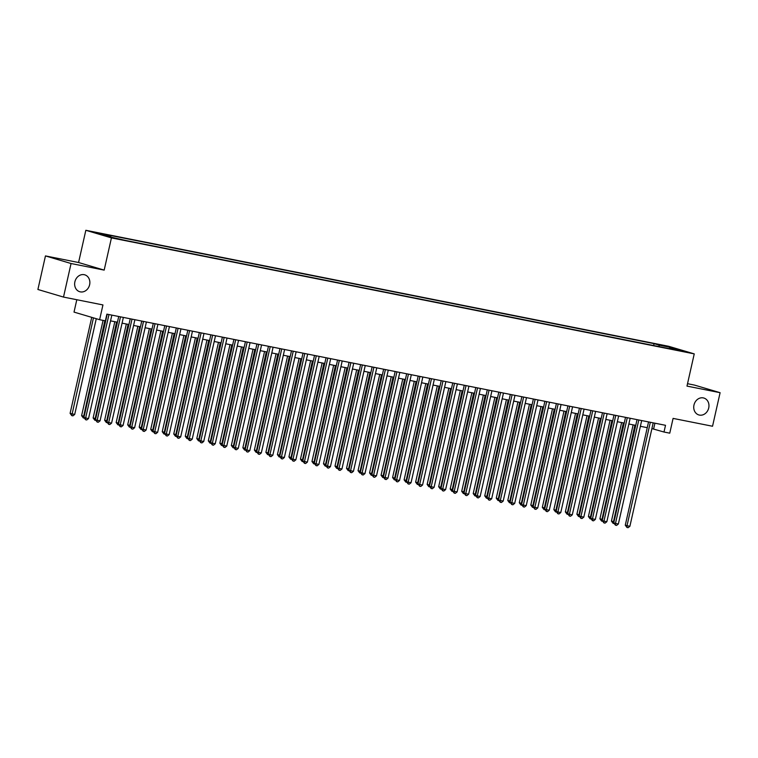 <?xml version="1.0" encoding="UTF-8"?>
<svg xmlns="http://www.w3.org/2000/svg" width="758" height="758" viewBox="0 0 758 758"><rect width="100%" height="100%" fill="white"/><g stroke="black" fill="none" stroke-linecap="round" stroke-linejoin="round"><path stroke-width="1.14" d="M89.624 284.752A8.812 7.504 -73.5 0 1 79.742 291.726A8.812 7.504 -73.5 0 1 74.881 281.815A8.812 7.504 -73.5 0 1 84.763 274.832A8.812 7.504 -73.5 0 1 89.624 284.752M708.721 407.956A8.812 7.504 -73.5 0 1 698.838 414.939A8.812 7.504 -73.5 0 1 693.977 405.018A8.812 7.504 -73.5 0 1 703.85 398.035A8.812 7.504 -73.5 0 1 708.721 407.956M118.921 239.215L112.402 237.586L118.921 239.215M76.804 299.732L74.019 312.097L99.62 319.696L105.381 320.842L106.887 314.134L665.515 425.304L663.999 432.022L669.759 433.169L673.085 418.397L712.539 426.252L720.1 392.691L694.499 385.092L687.525 383.7M45.461 255.92L37.9 289.48L63.501 297.079L71.062 263.519L104.178 270.113L111.435 237.889L85.834 230.29L78.576 262.514L45.461 255.92L71.062 263.519M111.435 237.889L694.243 353.882L668.651 346.283L85.834 230.29M680.21 350.49L686.521 352.072L680.125 350.869M659.308 346.662L658.91 345.079L654.069 343.649L105.817 234.535L110.659 235.975L97.99 233.445L108.498 236.572L126.017 240.532L669.077 348.604M658.91 345.079L671.579 347.6L682.096 350.727L669.428 348.206M99.62 319.696L102.946 304.934L63.501 297.079M694.243 353.882L686.985 386.097L720.1 392.691M651.899 428.592L663.999 432.022M110.554 320.861L117.424 322.226M122.066 323.154L128.945 324.519M133.588 325.447L140.457 326.812M145.11 327.731L151.979 329.105M156.622 330.024L163.501 331.398M168.143 332.317L175.013 333.691M179.665 334.61L186.534 335.984M191.177 336.903L198.056 338.276M202.699 339.196L209.568 340.56M214.211 341.488L221.09 342.853M225.732 343.781L232.602 345.146M237.254 346.074L244.123 347.439M248.766 348.367L255.645 349.732M260.288 350.66L267.157 352.025M271.809 352.953L278.679 354.318M283.321 355.246L290.2 356.611M294.843 357.539L301.712 358.904M306.355 359.823L313.234 361.196M317.877 362.116L324.746 363.489M329.398 364.409L336.268 365.782M340.911 366.701L347.789 368.075M352.432 368.994L359.301 370.368M363.954 371.287L370.823 372.652M375.466 373.58L382.335 374.945M386.987 375.873L393.857 377.238M398.5 378.166L405.378 379.531M410.021 380.459L416.891 381.824M421.543 382.752L428.412 384.116M433.055 385.045L439.934 386.409M444.576 387.338L451.446 388.702M456.098 389.631L462.967 390.995M467.61 391.914L474.48 393.288M479.132 394.207L486.001 395.581M490.644 396.5L497.523 397.874M502.166 398.793L509.035 400.167M513.687 401.086L520.557 402.46M525.199 403.379L532.078 404.744M536.721 405.672L543.59 407.037M548.233 407.965L555.112 409.329M559.755 410.258L566.624 411.622M571.276 412.551L578.146 413.915M582.788 414.844L589.667 416.208M594.31 417.137L601.179 418.501M605.832 419.43L612.701 420.794M617.344 421.713L624.222 423.087M628.865 424.006L635.735 425.38M640.377 426.299L647.256 427.673M654.921 423.201L653.623 428.933M653.642 345.534L654.069 343.649M110.659 235.975L110.924 237.055M671.048 348.528L671.579 347.6M104.178 270.113L78.576 262.514M648.545 421.931L625.274 525.199L627.008 525.711L650.317 422.282M629.889 526.289L628.107 527.71L626.961 527.473L627.008 525.711L629.889 526.289L653.197 422.85M626.961 527.473L625.274 525.199M633.129 424.859L611.441 521.097L614.008 521.769M634.891 425.21L613.118 523.371L611.441 521.097M614.065 523.56L613.118 523.371M637.033 419.638L613.753 522.906L615.487 523.418L638.795 419.989M618.367 523.996L616.586 525.417L615.439 525.18L615.487 523.418L618.367 523.996L641.675 420.567M615.439 525.18L613.753 522.906M625.511 417.345L602.24 520.613L603.965 521.125L627.273 417.696M606.845 521.703L605.074 523.124L603.918 522.887L603.965 521.125L606.845 521.703L630.154 418.274M603.918 522.887L602.24 520.613M613.989 415.052L590.719 518.32L592.453 518.842L615.761 415.403M595.333 519.41L593.552 520.831L592.405 520.604L592.453 518.842L595.333 519.41L618.642 415.981M592.405 520.604L590.719 518.32M602.477 412.759L579.207 516.027L580.931 516.549L604.24 413.11M583.812 517.117L582.04 518.538L580.884 518.311L580.931 516.549L583.812 517.117L607.12 413.688M580.884 518.311L579.207 516.027M621.607 422.566L599.919 518.804L602.496 519.486M623.37 422.917L601.606 521.078L599.919 518.804M602.553 521.267L601.606 521.078M610.086 420.273L588.407 516.511L590.975 517.193M611.858 420.624L590.084 518.785L588.407 516.511M591.032 518.974L590.084 518.785M598.574 417.98L576.885 514.218L579.463 514.9M600.336 418.331L578.562 516.492L576.885 514.218M579.51 516.681L578.562 516.492M587.052 415.687L565.364 511.925L567.941 512.607M588.824 416.038L567.05 514.199L565.364 511.925M567.998 514.388L567.05 514.199M590.956 410.466L567.685 513.735L569.419 514.256L592.728 410.817M572.29 514.824L570.518 516.245L569.362 516.018L569.419 514.256L572.29 514.824L595.608 411.395M569.362 516.018L567.685 513.735M575.54 413.394L553.852 509.632L556.419 510.314M577.302 413.745L555.529 511.906L553.852 509.632M556.476 512.095L555.529 511.906M579.444 408.174L556.164 511.451L557.897 511.963L581.206 408.524M560.778 512.531L558.997 513.952L557.85 513.725L557.897 511.963L560.778 512.531L584.086 409.102M557.85 513.725L556.164 511.451M564.018 411.101L542.33 507.339L544.907 508.021M565.781 411.452L544.017 509.613L542.33 507.339M544.955 509.802L544.017 509.613M567.922 405.881L544.651 509.158L546.376 509.67L569.684 406.231M549.256 510.238L547.484 511.659L546.329 511.432L546.376 509.67L549.256 510.238L572.565 406.809M546.329 511.432L544.651 509.158M552.497 408.808L530.808 505.046L533.386 505.728M554.269 409.168L532.495 507.32L530.808 505.046M533.442 507.509L532.495 507.32M556.4 403.588L533.13 506.865L534.864 507.377L558.172 403.948M537.744 507.945L535.963 509.367L534.816 509.139L534.864 507.377L537.744 507.945L561.053 404.516M534.816 509.139L533.13 506.865M540.985 406.525L519.296 502.753L521.864 503.435M542.747 406.875L520.973 505.027L519.296 502.753M521.921 505.216L520.973 505.027M544.888 401.304L521.608 504.572L523.342 505.084L546.651 401.655M526.223 505.652L524.441 507.074L523.295 506.846L523.342 505.084L526.223 505.652L549.531 402.223M523.295 506.846L521.608 504.572M529.463 404.232L507.775 500.46L510.352 501.142M531.225 404.582L509.461 502.734L507.775 500.46M510.409 502.924L509.461 502.734M533.367 399.011L510.096 502.279L511.821 502.791L535.129 399.362M514.701 503.359L512.929 504.781L511.773 504.553L511.821 502.791L514.701 503.359L538.009 399.93M511.773 504.553L510.096 502.279M517.941 401.939L496.263 498.167L498.83 498.849M519.713 402.29L497.94 500.451L496.263 498.167M498.887 500.631L497.94 500.451M521.845 396.718L498.575 499.986L500.308 500.498L523.617 397.069M503.189 501.076L501.408 502.488L500.261 502.26L500.308 500.498L503.189 501.076L526.497 397.637M500.261 502.26L498.575 499.986M506.429 399.646L484.741 495.874L487.318 496.556M508.192 399.997L486.418 498.158L484.741 495.874M487.366 498.347L486.418 498.158M510.333 394.425L487.062 497.693L488.787 498.205L512.095 394.776M491.667 498.783L489.895 500.195L488.739 499.967L488.787 498.205L491.667 498.783L514.976 395.344M488.739 499.967L487.062 497.693M494.908 397.353L473.219 493.581L475.797 494.263M496.68 397.704L474.906 495.865L473.219 493.581M475.853 496.054L474.906 495.865M483.396 395.06L461.707 491.298L464.275 491.97M485.158 395.411L463.384 493.572L461.707 491.298M464.332 493.761L463.384 493.572M471.874 392.767L450.186 489.005L452.763 489.687M473.636 393.118L451.872 491.279L450.186 489.005M452.82 491.468L451.872 491.279M498.811 392.132L475.541 495.4L477.275 495.912L500.583 392.483M480.146 496.49L478.374 497.902L477.218 497.674L477.275 495.912L480.146 496.49L503.464 393.051M477.218 497.674L475.541 495.4M487.299 389.839L464.019 493.107L465.753 493.619L489.062 390.19M468.634 494.197L466.852 495.618L465.706 495.381L465.753 493.619L468.634 494.197L491.942 390.758M465.706 495.381L464.019 493.107M475.778 387.546L452.507 490.814L454.231 491.326L477.54 387.897M457.112 491.904L455.34 493.325L454.184 493.088L454.231 491.326L457.112 491.904L480.42 388.475M454.184 493.088L452.507 490.814M460.352 390.474L438.664 486.712L441.241 487.394M462.124 390.825L440.351 488.986L438.664 486.712M441.298 489.175L440.351 488.986M464.256 385.254L440.985 488.522L442.719 489.033L466.028 385.604M445.6 489.611L443.818 491.032L442.672 490.805L442.719 489.033L445.6 489.611L468.908 386.182M442.672 490.805L440.985 488.522M448.84 388.181L427.152 484.419L429.72 485.101M450.603 388.532L428.829 486.693L427.152 484.419M429.777 486.882L428.829 486.693M452.744 382.961L429.473 486.229L431.198 486.75L454.506 383.311M434.078 487.318L432.306 488.739L431.15 488.512L431.198 486.75L434.078 487.318L457.387 383.889M431.15 488.512L429.473 486.229M437.319 385.888L415.63 482.126L418.208 482.808M439.09 386.239L417.317 484.4L415.63 482.126M418.264 484.589L417.317 484.4M441.222 380.668L417.952 483.936L419.676 484.457L442.994 381.018M422.557 485.025L420.785 486.446L419.629 486.219L419.676 484.457L422.557 485.025L445.865 381.596M419.629 486.219L417.952 483.936M425.806 383.595L404.118 479.833L406.686 480.515M427.569 383.946L405.795 482.107L404.118 479.833M406.743 482.296L405.795 482.107M429.71 378.375L406.43 481.643L408.164 482.164L431.473 378.725M411.044 482.732L409.263 484.154L408.117 483.926L408.164 482.164L411.044 482.732L434.353 379.303M408.117 483.926L406.43 481.643M414.285 381.302L392.597 477.54L395.174 478.222M416.047 381.653L394.274 479.814L392.597 477.54M395.221 480.004L394.274 479.814M418.189 376.082L394.918 479.359L396.642 479.871L419.951 376.432M399.523 480.439L397.751 481.861L396.595 481.633L396.642 479.871L399.523 480.439L422.831 377.01M396.595 481.633L394.918 479.359M402.763 379.009L381.075 475.247L383.652 475.929M404.535 379.37L382.762 477.521L381.075 475.247M383.709 477.711L382.762 477.521M406.667 373.789L383.396 477.066L385.13 477.578L408.439 374.149M388.001 478.146L386.229 479.568L385.073 479.34L385.13 477.578L388.001 478.146L411.319 374.717M385.073 479.34L383.396 477.066M391.251 376.717L369.563 472.954L372.131 473.636M393.014 377.077L371.24 475.228L369.563 472.954M372.187 475.418L371.24 475.228M395.155 371.496L371.875 474.773L373.609 475.285L396.917 371.856M376.489 475.853L374.708 477.275L373.561 477.047L373.609 475.285L376.489 475.853L399.798 372.424M373.561 477.047L371.875 474.773M379.73 374.433L358.041 470.661L360.619 471.343M381.492 374.784L359.728 472.935L358.041 470.661M360.675 473.125L359.728 472.935M383.633 369.212L360.363 472.48L362.087 472.992L385.396 369.563M364.968 473.56L363.196 474.982L362.04 474.754L362.087 472.992L364.968 473.56L388.276 370.131M362.04 474.754L360.363 472.48M372.112 366.919L348.841 470.187L350.575 470.699L373.884 367.27M353.455 471.277L351.674 472.689L350.528 472.461L350.575 470.699L353.455 471.277L376.764 367.838M350.528 472.461L348.841 470.187M360.6 364.626L337.329 467.894L339.053 468.406L362.362 364.977M341.934 468.984L340.162 470.396L339.006 470.168L339.053 468.406L341.934 468.984L365.242 365.546M339.006 470.168L337.329 467.894M368.208 372.14L346.529 468.368L349.097 469.05M369.98 372.491L348.206 470.652L346.529 468.368M349.154 470.832L348.206 470.652M356.696 369.847L335.008 466.075L337.585 466.757M358.458 370.198L336.685 468.359L335.008 466.075M337.632 468.539L336.685 468.359M345.174 367.554L323.486 463.782L326.063 464.464M346.946 367.905L325.173 466.066L323.486 463.782M326.12 466.255L325.173 466.066M349.078 362.333L325.807 465.601L327.532 466.113L350.85 362.684M330.412 466.691L328.64 468.103L327.484 467.875L327.532 466.113L330.412 466.691L353.721 363.253M327.484 467.875L325.807 465.601M333.662 365.261L311.974 461.489L314.542 462.172M335.424 365.612L313.651 463.773L311.974 461.489M314.598 463.962L313.651 463.773M337.566 360.041L314.286 463.309L316.02 463.82L339.328 360.391M318.9 464.398L317.119 465.819L315.972 465.583L316.02 463.82L318.9 464.398L342.209 360.96M315.972 465.583L314.286 463.309M322.141 362.968L300.452 459.206L303.029 459.879M323.903 363.319L302.129 461.48L300.452 459.206M303.077 461.669L302.129 461.48M326.044 357.748L302.774 461.016L304.498 461.527L327.807 358.098M307.378 462.105L305.607 463.526L304.451 463.29L304.498 461.527L307.378 462.105L330.687 358.676M304.451 463.29L302.774 461.016M310.619 360.675L288.931 456.913L291.508 457.595M312.391 361.026L290.617 459.187L288.931 456.913M291.565 459.376L290.617 459.187M314.523 355.455L291.252 458.723L292.986 459.234L316.294 355.805M295.857 459.812L294.085 461.234L292.929 460.997L292.986 459.234L295.857 459.812L319.175 356.383M292.929 460.997L291.252 458.723M299.107 358.382L277.419 454.62L279.986 455.302M300.869 358.733L279.096 456.894L277.419 454.62M280.043 457.083L279.096 456.894M303.011 353.162L279.73 456.43L281.464 456.941L304.773 353.512M284.345 457.519L282.563 458.941L281.417 458.713L281.464 456.941L284.345 457.519L307.653 354.09M281.417 458.713L279.73 456.43M291.489 350.869L268.218 454.137L269.943 454.658L293.251 351.219M272.823 455.226L271.051 456.648L269.895 456.42L269.943 454.658L272.823 455.226L296.132 351.797M269.895 456.42L268.218 454.137M279.967 348.576L256.697 451.844L258.431 452.365L281.739 348.926M261.311 452.933L259.53 454.355L258.383 454.127L258.431 452.365L261.311 452.933L284.62 349.504M258.383 454.127L256.697 451.844M287.585 356.089L265.897 452.327L268.474 453.009M289.348 356.44L267.583 454.601L265.897 452.327M268.531 454.791L267.583 454.601M276.064 353.796L254.385 450.034L256.953 450.716M277.835 354.147L256.062 452.308L254.385 450.034M257.009 452.498L256.062 452.308M264.551 351.504L242.863 447.741L245.44 448.423M266.314 351.854L244.54 450.015L242.863 447.741M245.488 450.205L244.54 450.015M268.455 346.283L245.185 449.56L246.909 450.072L270.218 346.633M249.789 450.64L248.018 452.062L246.862 451.834L246.909 450.072L249.789 450.64L273.098 347.211M246.862 451.834L245.185 449.56M253.03 349.211L231.342 445.448L233.919 446.13M254.802 349.561L233.028 447.722L231.342 445.448M233.976 447.912L233.028 447.722M256.934 343.99L233.663 447.267L235.387 447.779L258.705 344.34M238.268 448.348L236.496 449.769L235.34 449.541L235.387 447.779L238.268 448.348L261.576 344.918M235.34 449.541L233.663 447.267M241.518 346.918L219.829 443.155L222.397 443.837M243.28 347.278L221.507 445.429L219.829 443.155M222.454 445.619L221.507 445.429M245.421 341.697L222.141 444.974L223.875 445.486L247.184 342.057M226.756 446.055L224.974 447.476L223.828 447.248L223.875 445.486L226.756 446.055L250.064 342.625M223.828 447.248L222.141 444.974M229.996 344.634L208.308 440.862L210.885 441.544M231.758 344.985L209.985 443.136L208.308 440.862M210.932 443.326L209.985 443.136M233.9 339.413L210.629 442.681L212.354 443.193L235.662 339.764M215.234 443.762L213.462 445.183L212.306 444.955L212.354 443.193L215.234 443.762L238.543 340.333M212.306 444.955L210.629 442.681M218.475 342.341L196.786 438.569L199.363 439.252M220.246 342.692L198.473 440.843L196.786 438.569M199.42 441.033L198.473 440.843M222.378 337.12L199.108 440.389L200.842 440.9L224.15 337.471M203.722 441.469L201.941 442.89L200.794 442.663L200.842 440.9L203.722 441.469L227.03 338.04M200.794 442.663L199.108 440.389M206.962 340.048L185.274 436.276L187.842 436.959M208.725 340.399L186.951 438.56L185.274 436.276M187.899 438.74L186.951 438.56M210.866 334.828L187.586 438.096L189.32 438.607L212.628 335.178M192.2 439.185L190.419 440.597L189.273 440.37L189.32 438.607L192.2 439.185L215.509 335.747M189.273 440.37L187.586 438.096M195.441 337.755L173.753 433.983L176.33 434.666M197.203 338.106L175.439 436.267L173.753 433.983M176.387 436.456L175.439 436.267M199.345 332.535L176.074 435.803L177.798 436.314L201.107 332.885M180.679 436.892L178.907 438.304L177.751 438.077L177.798 436.314L180.679 436.892L203.987 333.454M177.751 438.077L176.074 435.803M183.919 335.462L162.24 431.69L164.808 432.373M185.691 335.813L163.917 433.974L162.24 431.69M164.865 434.163L163.917 433.974M187.823 330.242L164.552 433.51L166.286 434.021L189.595 330.592M169.167 434.599L167.385 436.011L166.239 435.784L166.286 434.021L169.167 434.599L192.475 331.161M166.239 435.784L164.552 433.51M172.407 333.169L150.719 429.398L153.296 430.08M174.169 333.52L152.396 431.681L150.719 429.398M153.343 431.87L152.396 431.681M176.311 327.949L153.04 431.217L154.765 431.728L178.073 328.299M157.645 432.306L155.873 433.728L154.717 433.491L154.765 431.728L157.645 432.306L180.954 328.868M154.717 433.491L153.04 431.217M160.886 330.876L139.197 427.114L141.774 427.787M162.657 331.227L140.884 429.388L139.197 427.114M141.831 429.578L140.884 429.388M164.789 325.656L141.519 428.924L143.253 429.435L166.561 326.006M146.123 430.013L144.352 431.435L143.196 431.198L143.253 429.435L146.123 430.013L169.441 326.584M143.196 431.198L141.519 428.924M149.373 328.584L127.685 424.821L130.253 425.503M151.136 328.934L129.362 427.095L127.685 424.821M130.31 427.285L129.362 427.095M153.277 323.363L129.997 426.631L131.731 427.142L155.039 323.713M134.611 427.72L132.83 429.142L131.684 428.905L131.731 427.142L134.611 427.72L157.92 324.291M131.684 428.905L129.997 426.631M137.852 326.291L116.163 422.528L118.741 423.21M139.614 326.641L117.85 424.802L116.163 422.528M118.788 424.992L117.85 424.802M141.755 321.07L118.485 424.338L120.209 424.859L143.518 321.42M123.09 425.428L121.318 426.849L120.162 426.621L120.209 424.859L123.09 425.428L146.398 321.998M120.162 426.621L118.485 424.338M126.33 323.998L104.642 420.235L107.219 420.917M128.102 324.348L106.328 422.509L104.642 420.235M107.276 422.699L106.328 422.509M130.234 318.777L106.963 422.045L108.697 422.566L132.006 319.127M111.578 423.135L109.796 424.556L108.65 424.328L108.697 422.566L111.578 423.135L134.886 319.705M108.65 424.328L106.963 422.045M114.818 321.705L93.13 417.942L95.698 418.624M116.58 322.055L94.807 420.216L93.13 417.942M95.754 420.406L94.807 420.216M118.722 316.484L95.442 419.752L97.176 420.273L120.484 316.835M100.056 420.842L98.275 422.263L97.128 422.035L97.176 420.273L100.056 420.842L123.364 317.413M97.128 422.035L95.442 419.752M103.079 320.388L81.608 415.649L84.185 416.332M104.841 320.738L83.295 417.923L81.608 415.649M84.242 418.113L83.295 417.923M107.2 314.191L83.93 417.469L85.654 417.98L108.963 314.542M88.534 418.549L86.763 419.97L85.607 419.743L85.654 417.98L88.534 418.549L111.843 315.12M85.607 419.743L83.93 417.469M91.727 317.356L70.096 413.356L74.701 414.446L96.275 318.711M93.452 317.867L71.773 415.63L70.096 413.356M74.701 414.446L72.929 415.858L71.773 415.63"/></g></svg>
